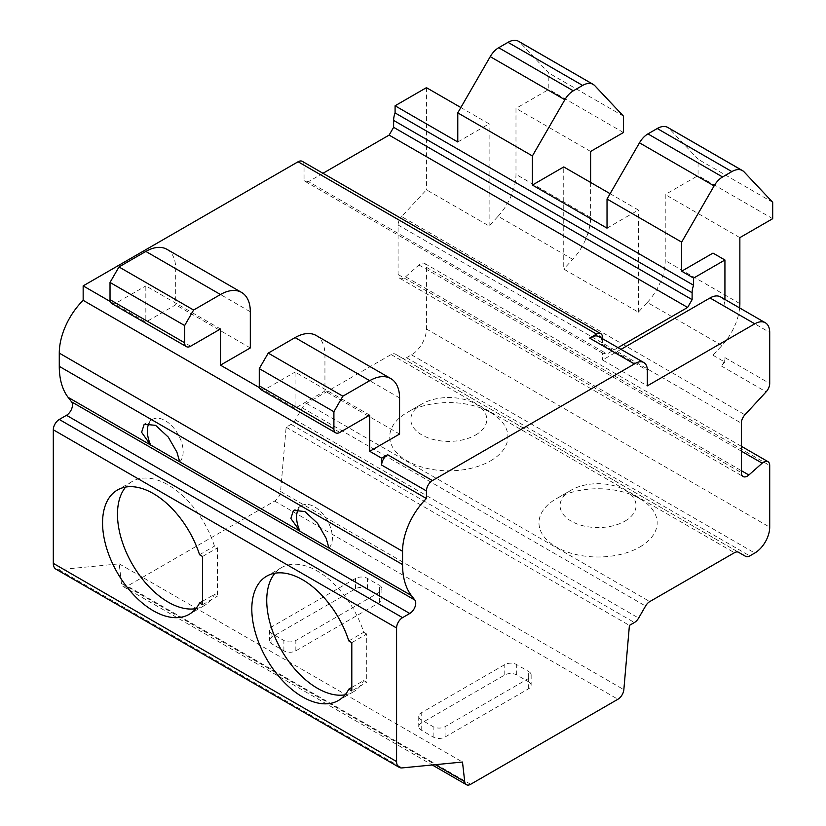 <?xml version="1.0" encoding="UTF-8"?>
<svg xmlns="http://www.w3.org/2000/svg" width="826" height="826" viewBox="0 0 826 826"><rect width="100%" height="100%" fill="white"/><g stroke="black" fill="none" stroke-linecap="round" stroke-linejoin="round"><path stroke-width="0.62" stroke-dasharray="4.13 3.1" d="M724.929 362.129L721.356 366.001A8.446 4.873 120 0 0 724.929 357.627L724.929 362.129L712.993 355.242L712.993 253.107M724.929 299.446L724.929 306.58A21.104 12.184 120 0 0 720.561 296.916M620.976 349.367L602.546 360.002L647.326 385.856M617.993 347.643L607.027 353.972L602.546 353.115L602.546 360.002M602.546 338.722L602.546 344.452A16.954 9.788 120 0 0 599.036 336.698M739.631 307.933A42.219 24.377 120 0 1 721.965 345.526L712.993 355.242M721.965 345.526L647.336 302.44L638.364 312.156L563.745 269.07L563.745 166.935M590.611 182.443L590.611 217.444A42.219 24.377 120 0 1 572.717 259.354L563.745 269.07M572.717 259.354L498.088 216.278L489.116 225.983L426.433 189.794L401.653 216.608L744.928 414.797M55.931 569.155A12.669 7.31 120 0 0 58.822 569.723L119.212 563.848L121.443 583.466A8.446 4.873 120 0 0 123.146 586.512A8.446 4.873 120 0 0 127.369 586.099L274.635 501.072A8.446 4.873 120 0 0 280.572 491.47L286.137 427.218L291.124 424.337A8.446 4.873 120 0 0 295.347 419.887L302.295 407.848A8.446 4.873 -60 0 1 306.518 403.387L391.121 354.54A8.446 4.873 -60 0 1 395.344 354.127L402.293 358.133A8.446 4.873 120 0 0 406.516 357.72L411.503 354.839A21.104 12.184 120 0 0 426.433 328.985L426.433 267.314A8.446 4.873 120 0 0 424.688 263.453A8.446 4.873 120 0 0 418.916 264.991L405.587 276.813A8.446 4.873 -60 0 1 399.825 278.352A8.446 4.873 -60 0 1 398.07 274.49L398.07 224.992A8.446 4.873 -60 0 1 401.653 216.608M402.293 358.133L738.599 552.305M395.344 354.127L738.62 552.315L395.344 354.127M490.613 460.825A59.1 34.124 0 0 0 490.613 412.577A59.1 34.124 0 0 0 407.032 412.566A59.1 34.124 0 0 0 407.032 412.577A59.1 34.124 0 0 0 407.032 460.825A59.1 34.124 0 0 0 490.613 460.825M639.861 546.998A59.1 34.124 0 0 0 639.861 498.739A59.1 34.124 0 0 0 556.28 498.739L556.28 498.739A59.1 34.124 0 0 0 556.28 546.998A59.1 34.124 0 0 0 639.861 546.998M624.931 521.144A37.996 21.93 0 0 0 624.931 490.128A37.996 21.93 0 0 0 571.2 490.117L556.28 498.739L571.2 490.128A37.996 21.93 0 0 0 571.2 490.128A37.996 21.93 0 0 0 571.2 521.144A37.996 21.93 0 0 0 624.931 521.144M475.683 434.972A37.996 21.93 0 0 0 475.683 403.955A37.996 21.93 0 0 0 421.952 403.955L407.032 412.566L421.952 403.955A37.996 21.93 0 0 0 421.952 434.972A37.996 21.93 0 0 0 475.683 434.972M286.137 427.218L629.412 625.406M379.423 595.68A8.446 4.873 180 0 1 381.891 599.129A8.446 4.873 180 0 1 379.423 602.577L295.842 650.826A8.446 4.873 180 0 1 283.896 650.826L271.96 643.939A8.446 4.873 180 0 1 269.483 640.491A8.446 4.873 180 0 1 271.96 637.042L355.541 588.783A8.446 4.873 180 0 1 367.477 588.783L379.423 595.68L379.423 585.345A8.446 4.873 180 0 1 381.891 588.783A8.446 4.873 180 0 1 379.423 592.232L295.842 640.491A8.446 4.873 180 0 1 283.896 640.491L271.96 633.594A8.446 4.873 180 0 1 269.483 630.145A8.446 4.873 180 0 1 271.96 626.697L355.541 578.448A8.446 4.873 180 0 1 367.477 578.448L379.423 585.345M528.671 681.853A8.446 4.873 180 0 1 531.139 685.291A8.446 4.873 180 0 1 528.671 688.739L445.09 736.998A8.446 4.873 180 0 1 433.144 736.998L421.208 730.101A8.446 4.873 180 0 1 418.741 726.653A8.446 4.873 180 0 1 421.208 723.204L504.789 674.956A8.446 4.873 180 0 1 516.725 674.956L528.671 681.853L528.671 671.507A8.446 4.873 180 0 1 531.139 674.956A8.446 4.873 180 0 1 528.671 678.404L445.09 726.653A8.446 4.873 180 0 1 433.144 726.653L421.208 719.766A8.446 4.873 180 0 1 418.741 716.318A8.446 4.873 180 0 1 421.208 712.869L504.789 664.61A8.446 4.873 180 0 1 516.725 664.61L528.671 671.507M119.212 563.848L462.488 762.037M351.804 687.418L363.719 680.541L366.734 682.276L351.804 690.897M351.804 642.638L366.734 634.027L366.734 682.276M328.965 548.03A25.327 14.62 -120 0 0 326.136 518.501A25.327 14.62 -120 0 0 301.831 505.553A25.327 14.62 -120 0 0 298.227 509.446M366.734 634.027L363.719 632.282A71.759 41.434 -120 0 0 281.594 567.565A71.759 41.434 -120 0 0 274.924 573.234M345.113 694.811A71.759 41.434 -120 0 0 353.363 691.868A71.759 41.434 -120 0 0 363.719 680.541M110.281 301.542L145.841 322.078L175.69 304.825L175.69 268.667A42.219 24.377 120 0 0 166.955 249.338M220.47 328.985L145.841 285.899L145.841 322.078M259.529 387.714L295.089 408.24L324.938 391.008L324.938 354.839A42.219 24.377 120 0 0 316.203 335.511M369.718 415.148L295.089 372.072L295.089 408.24M607.027 228.152L638.364 210.021L610.104 193.697M457.78 141.979L489.116 123.848L460.856 107.535M250.319 347.922L175.69 304.825M399.567 434.053L324.938 391.008M638.364 312.156L638.364 210.021M261.026 389.717A8.446 4.873 120 0 0 265.239 389.304L295.089 372.072M647.336 302.44A42.219 24.377 120 0 0 665.229 260.531L665.229 194.544L698.063 175.608L698.063 159.222L669.452 128.784A21.104 12.184 120 0 0 667.8 127.472M111.768 303.555A8.446 4.873 120 0 0 115.991 303.132L145.841 285.899M489.116 225.983L489.116 123.848M498.088 216.278A42.219 24.377 120 0 0 515.982 174.369L515.982 108.371L548.815 89.435L548.815 73.049L520.204 42.611A21.104 12.184 120 0 0 518.552 41.3M623.444 132.521L548.815 89.435M590.611 151.457L515.982 108.371M739.859 237.63L665.229 194.544M772.692 218.694L698.063 175.608M623.444 116.136L548.815 73.049M772.692 202.298L698.063 159.222M322.987 173.284L308.521 181.637L607.027 353.972M602.546 337.545L304.051 165.21L304.051 180.77L602.546 353.115M304.051 180.77L308.521 181.637M304.051 165.21A8.446 4.873 120 0 0 302.295 161.349M426.433 87.659L426.433 189.794M179.717 461.868A25.327 14.62 -120 0 0 176.888 432.339A25.327 14.62 -120 0 0 152.583 419.391A25.327 14.62 -120 0 0 148.979 423.284M195.865 608.648A71.759 41.434 -120 0 0 204.115 605.695A71.759 41.434 -120 0 0 214.471 594.369L217.486 596.114L217.486 547.855L214.471 546.12A71.759 41.434 -120 0 0 132.346 481.393A71.759 41.434 -120 0 0 125.666 487.061M199.551 554.731L214.471 546.12M202.556 601.245L214.471 594.369M202.556 556.476L217.486 547.855M202.556 604.725L217.486 596.114M348.799 640.904L363.719 632.282M724.929 357.627L769.708 383.47M721.356 366.001L766.125 391.854M398.07 224.992L741.345 423.18M398.07 274.49L741.345 472.678M405.587 276.813L741.345 470.655M418.916 264.991L741.345 451.151M426.433 267.314L769.708 465.503M426.433 328.985L769.708 527.174M411.503 354.839L754.778 553.028M406.516 357.72L749.791 555.908M391.121 354.54L734.397 552.728M306.518 403.387L649.794 601.576M302.295 407.848L645.571 606.036M295.347 419.887L638.622 618.075M291.124 424.337L634.399 622.525M280.572 491.47L623.847 689.658M274.635 501.072L617.91 699.261M470.644 784.287L127.369 586.099M528.671 688.739L528.671 678.404M516.725 674.956L516.725 664.61M504.789 674.956L504.789 664.61M421.208 723.204L421.208 712.869M421.208 730.101L421.208 719.766M433.144 736.998L433.144 726.653M445.09 736.998L445.09 726.653M379.423 602.577L379.423 592.232M367.477 588.783L367.477 578.448M355.541 588.783L355.541 578.448M271.96 637.042L271.96 626.697M271.96 643.939L271.96 633.594M283.896 650.826L283.896 640.491M295.842 650.826L295.842 640.491M121.443 583.466L435.323 764.68M58.822 569.723L402.097 767.912M250.319 311.753L175.69 268.667M399.567 397.915L324.938 354.839M190.62 346.218L115.991 303.132M339.868 432.39L265.239 389.304M590.611 217.444L515.982 174.369M739.859 303.617L665.229 260.531M594.823 85.697L520.204 42.611M744.071 171.87L669.452 128.784M602.546 344.452L647.326 370.306M724.929 306.58L769.708 332.434M399.825 278.352L743.101 476.54M424.688 263.453L741.345 446.277M624.931 490.128L639.861 498.739M475.683 403.955L490.613 412.577M531.139 674.956L531.139 685.291M418.741 716.318L418.741 726.653M381.891 588.783L381.891 599.129M269.483 630.145L269.483 640.491M123.146 586.512L432.266 764.979M301.831 505.553L293.447 510.396M152.583 419.391L144.199 424.234M132.346 481.393L117.426 490.014M204.115 605.695L189.185 614.317M281.594 567.565L266.674 576.176M353.363 691.868L338.433 700.479"/><path stroke-width="1.24" d="M738.599 552.305L745.568 556.321A8.446 4.873 120 0 0 749.791 555.908L754.778 553.028A21.104 12.184 120 0 0 769.708 527.174L769.708 465.503A8.446 4.873 120 0 0 767.953 461.631A8.446 4.873 120 0 0 762.192 463.18L748.862 475.002A8.446 4.873 -60 0 1 743.101 476.54A8.446 4.873 -60 0 1 741.345 472.678L741.345 423.18A8.446 4.873 -60 0 1 744.928 414.797L766.125 391.854A8.446 4.873 120 0 0 769.708 383.47L769.708 332.434A21.104 12.184 120 0 0 765.33 322.77L720.561 296.916A21.104 12.184 120 0 0 710.009 297.969L620.976 349.367M724.929 299.446L724.929 259.994L693.592 278.094L693.592 285.259A16.902 9.757 120 0 0 692.116 292.745L692.116 299.652L687.614 307.448L617.993 347.643M765.33 322.77A21.104 12.184 120 0 0 754.778 323.813L647.326 385.856L647.326 370.306A16.954 9.788 120 0 0 643.805 362.542L599.036 336.698A16.954 9.788 120 0 0 591.488 337.039L589.63 338.113L634.399 363.967L432.401 480.587A8.446 4.873 120 0 0 426.433 490.933L426.433 498.512A50.654 29.251 120 0 0 402.551 551.303L402.551 564.55A84.428 48.744 120 0 0 411.4 595.546L414.858 600.048A8.446 4.873 -60 0 1 414.982 606.945A8.446 4.873 -60 0 1 409.768 613.481L402.551 617.652A8.446 4.873 120 0 0 396.583 627.987L396.583 761.551A12.669 7.31 120 0 0 399.206 767.344A12.669 7.31 120 0 0 402.097 767.912L462.488 762.037L464.718 781.654A8.446 4.873 120 0 0 466.422 784.7A8.446 4.873 120 0 0 470.644 784.287L617.91 699.261A8.446 4.873 120 0 0 623.847 689.658L629.412 625.406L634.399 622.525A8.446 4.873 120 0 0 638.622 618.075L645.571 606.036A8.446 4.873 -60 0 1 649.794 601.576L734.397 552.728A8.446 4.873 -60 0 1 738.62 552.315L745.568 556.321M602.546 338.722L602.546 337.545A8.446 4.873 120 0 0 600.801 333.683A8.446 4.873 120 0 0 596.578 334.107L591.488 337.039M381.653 465.079L381.653 458.182L387.631 454.734A8.446 4.873 120 0 0 381.653 465.079L426.433 490.933M426.433 498.512L83.158 300.334A50.654 29.251 120 0 0 59.276 353.115L59.276 366.362A84.428 48.744 120 0 0 68.124 397.358L71.583 401.859A8.446 4.873 -60 0 1 71.707 408.756A8.446 4.873 -60 0 1 66.493 415.292L59.276 419.463A8.446 4.873 120 0 0 53.308 429.799L53.308 563.363A12.669 7.31 120 0 0 55.931 569.155L399.206 767.344M199.551 554.731A71.759 41.434 -120 0 0 117.426 490.014A71.759 41.434 -120 0 0 117.426 572.883A71.759 41.434 -120 0 0 189.185 614.317A71.759 41.434 -120 0 0 199.551 602.99L202.556 604.725L202.556 556.476L199.551 554.731M348.799 689.152A71.759 41.434 -120 0 1 338.433 700.479A71.759 41.434 -120 0 1 266.674 659.045A71.759 41.434 -120 0 1 266.674 576.176A71.759 41.434 -120 0 1 348.799 640.904L351.804 642.638L351.804 690.897L348.799 689.152L351.804 687.418M300.024 531.325L290.855 518.48L293.447 510.396L304.835 511.511L317.504 523.25L326.146 538.273L328.965 548.03L300.024 531.325A25.327 14.62 -120 0 1 298.227 509.446M274.924 573.234A71.759 41.434 -120 0 0 281.594 650.434A71.759 41.434 -120 0 0 345.113 694.811M150.538 444.946L179.738 461.796L176.898 452.101L168.256 437.078L155.587 425.338L144.199 424.234L141.607 432.308L150.538 444.946L68.124 397.358M83.158 300.334L83.158 285.879L110.281 301.542M220.47 365.154L250.319 347.922L250.319 311.753A42.219 24.377 120 0 0 241.574 292.425A42.219 24.377 120 0 0 220.47 294.521L193.604 310.029L184.652 325.537L184.652 342.769A8.446 4.873 120 0 0 186.397 346.631A8.446 4.873 120 0 0 190.62 346.218L220.47 328.985L220.47 365.154L259.529 387.714M369.718 415.148L369.718 451.295L399.567 434.053L399.567 397.915A42.219 24.377 120 0 0 390.822 378.597A42.219 24.377 120 0 0 369.718 380.683L342.852 396.191L333.9 411.709L333.9 428.942A8.446 4.873 120 0 0 335.645 432.803A8.446 4.873 120 0 0 339.868 432.39L369.718 415.148M381.653 458.182L369.718 451.295M590.611 182.443L590.611 151.457L623.444 132.521L623.444 116.136L594.823 85.697A21.104 12.184 120 0 0 593.171 84.386A21.104 12.184 120 0 0 582.619 85.429L573.306 90.808A16.902 9.757 120 0 0 564.86 99.729L532.398 155.949L532.398 185.065L563.745 166.935L610.104 193.697M532.398 185.065L607.027 228.152L607.027 199.035L639.479 142.815A16.902 9.757 120 0 1 647.935 133.895L657.248 128.515A21.104 12.184 120 0 1 667.8 127.472L742.419 170.548A21.104 12.184 120 0 0 731.867 171.601L722.554 176.971A16.902 9.757 120 0 0 714.108 185.902L681.646 242.121L681.646 271.196L712.993 253.107L724.929 259.994M460.856 107.535L426.433 87.659L395.086 105.79L457.78 141.979L457.78 112.863L490.231 56.643A16.902 9.757 120 0 1 498.687 47.722L508 42.343A21.104 12.184 120 0 1 518.552 41.3L593.171 84.386M693.592 278.094L681.646 271.196M83.158 285.879L298.083 161.762A8.446 4.873 120 0 1 302.295 161.349L600.801 333.683M390.822 378.597L316.203 335.511A42.219 24.377 120 0 0 295.089 337.597L268.233 353.115L259.271 368.623L259.271 385.856A8.446 4.873 120 0 0 261.026 389.717L335.645 432.803M241.574 292.425L166.955 249.338A42.219 24.377 120 0 0 145.841 251.434L118.975 266.943L110.023 282.451L110.023 299.683A8.446 4.873 120 0 0 111.768 303.555L186.397 346.631M184.652 325.537L110.023 282.451M333.9 411.709L259.271 368.623M193.604 310.029L118.975 266.943M342.852 396.191L268.233 353.115M739.631 307.933A42.219 24.377 120 0 0 739.859 303.617L739.859 237.63L772.692 218.694L772.692 202.298L744.071 171.87A21.104 12.184 120 0 0 742.419 170.548M532.398 155.949L457.78 112.863M681.646 242.121L607.027 199.035M693.592 285.259L395.086 112.925A16.902 9.757 120 0 0 393.62 120.41L393.62 127.318L389.118 135.103L322.987 173.284M395.086 105.79L395.086 112.925M692.116 299.652L393.62 127.318M687.614 307.448L389.118 135.103M643.805 362.542A16.954 9.788 120 0 0 634.399 363.967M148.979 423.284A25.327 14.62 -120 0 0 150.776 445.162M125.666 487.061A71.759 41.434 -120 0 0 132.346 564.261A71.759 41.434 -120 0 0 195.865 608.648M199.551 602.99L202.556 601.245M741.345 470.655L748.862 475.002M741.345 451.151L762.192 463.18M435.323 764.68L464.718 781.654M53.308 563.363L396.583 761.551M53.308 429.799L396.583 627.987M328.985 547.968L411.4 595.546M71.583 401.859L414.858 600.048M299.786 531.108L179.738 461.796M59.276 366.362L402.551 564.55M59.276 353.115L402.551 551.303M387.631 454.734L432.401 480.587M596.578 334.107L298.083 161.762M220.47 294.521L145.841 251.434M369.718 380.683L295.089 337.597M184.652 342.769L110.023 299.683M333.9 428.942L259.271 385.856M582.619 85.429L508 42.343M731.867 171.601L657.248 128.515M573.306 90.808L498.687 47.722M722.554 176.971L647.935 133.895M564.86 99.729L490.231 56.643M714.108 185.902L639.479 142.815M692.116 292.745L393.62 120.41M59.276 419.463L402.551 617.652M66.493 415.292L409.768 613.481M710.009 297.969L754.778 323.813M741.345 446.277L767.953 461.631M432.266 764.979L466.422 784.7"/></g></svg>
